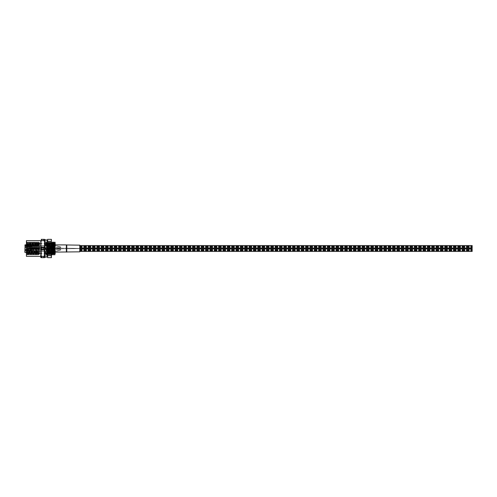<?xml version="1.0" encoding="UTF-8"?>
<svg xmlns="http://www.w3.org/2000/svg" width="497" height="497" viewBox="0 0 497 497"><rect width="100%" height="100%" fill="white"/><g stroke="black" fill="none" stroke-linecap="round" stroke-linejoin="round"><path stroke-width="0.37" stroke-dasharray="2.48 1.86" d="M44.73 257.57L44.73 239.43M44.345 249.811L44.724 253.079L44.345 256.346L43.63 257.303L44.345 257.657L41.189 257.657L41.903 257.303L41.189 256.346L40.81 253.079L41.189 249.811L41.903 248.5L41.189 247.189L41.189 240.654L41.903 239.697L41.189 239.343L44.345 239.343L43.63 239.697L44.345 240.654L44.345 247.189L43.63 248.5L44.345 249.811L41.189 249.811M40.804 256.346L40.804 240.654M44.73 250.855L44.73 243.791L44.73 250.855M39.499 250.855L39.499 243.791L39.499 250.855M44.73 245.947L44.73 253.6L44.73 245.947M55.192 245.947L55.192 250.016M55.043 253.6L55.192 243.4M47.389 243.4L47.085 251.706C46.867 259.067 46.65 252.259 46.432 245.294L46.227 242.101L45.972 242.952L44.798 242.952L45.221 243.586L45.972 242.952C46.078 241.331 46.19 242.114 46.296 245.294C46.519 252.259 46.737 259.067 46.954 251.706L46.737 254.911L46.296 254.16L45.55 243.586M46.432 245.294C46.215 237.933 45.997 244.741 45.78 251.706L45.575 254.899L44.73 254.911L44.73 242.089L44.73 254.911M45.78 251.706C45.556 259.067 45.345 252.259 45.121 245.294C45.016 242.114 44.904 241.331 44.798 242.952L44.73 242.089M55.192 242.213L54.85 253.6M55.105 243.4L54.713 253.6M54.061 242.089L53.993 242.399M53.924 243.4L53.421 254.899M53.794 243.4L53.272 254.911M52.75 242.089L52.688 242.399M52.62 243.4L52.235 253.6M52.483 243.4L51.968 254.911M51.663 245.294C51.446 237.933 51.228 244.741 51.011 251.706L50.806 254.899L50.222 254.16L49.563 242.84L48.911 254.16L48.259 242.84L47.501 253.253M51.421 242.977L51.309 242.089L50.874 242.84L50.346 253.414L49.924 254.16L49.265 242.84L48.613 254.16L47.96 242.84L47.308 254.16L48.041 254.911L48.259 251.706C48.041 259.067 47.824 252.259 47.606 245.294L47.501 242.977M51.533 245.294C51.309 237.933 51.092 244.741 50.874 251.706L50.657 254.911M51.011 251.706C50.793 259.067 50.576 252.259 50.352 245.294L50.147 242.101L49.563 242.84L48.83 242.089L48.259 242.84L47.457 242.399M50.352 245.294C50.135 237.933 49.917 244.741 49.7 251.706L49.495 254.899L48.613 254.16L48.041 254.911M50.874 251.706C50.657 259.067 50.439 252.259 50.222 245.294L50.004 242.089M50.222 245.294C50.004 237.933 49.787 244.741 49.57 251.706L49.352 254.911M49.7 251.706C49.483 259.067 49.265 252.259 49.048 245.294L48.843 242.101M49.048 245.294C48.83 237.933 48.613 244.741 48.395 251.706L48.19 254.899M49.57 251.706C49.352 259.067 49.135 252.259 48.911 245.294L48.694 242.089M48.911 245.294C48.694 237.933 48.476 244.741 48.259 251.706M48.395 251.706C48.178 259.067 47.96 252.259 47.737 245.294L47.501 242.089M47.252 243.4L46.954 251.706M54.645 254.601L54.583 254.911M47.085 251.706L46.737 254.911M27.378 245.493C27.596 252.029 27.813 258.415 28.031 251.507C28.248 244.971 28.466 238.585 28.683 245.493C28.901 252.029 29.118 258.415 29.335 251.507C29.553 244.971 29.777 238.585 29.994 245.493C30.211 252.029 30.429 258.415 30.646 251.507C30.864 244.971 31.081 238.585 31.299 245.493C31.516 252.029 31.733 258.415 31.951 251.507C32.168 244.971 32.392 238.585 32.609 245.493C32.827 252.029 33.044 258.415 33.262 251.507C33.479 244.971 33.697 238.585 33.914 245.493C34.131 252.029 34.349 258.415 34.566 251.507C34.784 244.971 35.007 238.585 35.225 245.493C35.442 252.029 35.66 258.415 35.877 251.507C36.095 244.971 36.312 238.585 36.529 245.493C36.747 252.029 36.964 258.415 37.182 251.507C37.399 244.971 37.623 238.585 37.84 245.493C38.058 252.029 38.275 258.415 38.493 251.507C38.71 244.971 38.928 238.585 39.145 245.493L39.499 254.023L39.499 242.555L39.033 251.507C38.816 258.415 38.598 252.029 38.381 245.493C38.163 238.585 37.94 244.971 37.722 251.507C37.505 258.415 37.287 252.029 37.07 245.493C36.853 238.585 36.635 244.971 36.418 251.507C36.2 258.415 35.983 252.029 35.765 245.493C35.548 238.585 35.324 244.971 35.107 251.507C34.889 258.415 34.672 252.029 34.455 245.493C34.237 238.585 34.02 244.971 33.802 251.507C33.585 258.415 33.367 252.029 33.15 245.493C32.932 238.585 32.709 244.971 32.491 251.507C32.274 258.415 32.056 252.029 31.839 245.493C31.622 238.585 31.404 244.971 31.187 251.507C30.969 258.415 30.752 252.029 30.534 245.493C30.317 238.585 30.093 244.971 29.876 251.507C29.658 258.415 29.441 252.029 29.224 245.493C29.006 238.585 28.789 244.971 28.571 251.507C28.354 258.415 28.136 252.029 27.913 245.493L27.695 242.486L27.155 242.486L27.378 245.493C27.155 238.585 26.937 244.971 26.72 251.507L26.422 254.023L26.422 242.555L26.422 254.669M27.913 245.493C27.695 238.585 27.478 244.971 27.26 251.507L27.031 254.507L26.689 241.958L26.422 246.866M27.26 251.507C27.043 258.415 26.826 252.029 26.608 245.493L26.683 241.971M28.571 251.507L28.341 254.507L27.987 241.971L27.335 255.029M28.354 254.514L27.813 254.514L28.031 251.507M29.876 251.507L29.646 254.507L29.298 241.971L28.646 255.029M29.658 254.514L29.118 254.514L29.335 251.507M31.187 251.507L30.957 254.507L30.603 241.971L29.95 255.029M30.969 254.514L30.429 254.514L30.646 251.507M32.491 251.507L32.268 254.507L31.914 241.971L31.261 255.029M32.274 254.514L31.733 254.514L31.951 251.507M33.802 251.507L33.572 254.507L33.224 241.971L32.566 255.029M33.585 254.514L33.044 254.514L33.262 251.507M35.107 251.507L34.883 254.507L34.529 241.971L33.877 255.029M34.889 254.514L34.349 254.514L34.566 251.507M36.418 251.507L36.188 254.507L35.84 241.971L35.181 255.029M36.2 254.514L35.66 254.514L35.877 251.507M37.722 251.507L37.499 254.507L37.145 241.971L36.492 255.029M37.505 254.514L36.964 254.514L37.182 251.507M39.033 251.507L38.803 254.507L38.455 241.971L37.797 255.029M38.816 254.514L38.275 254.514L38.493 251.507M27.695 242.486L27.987 241.971M29.224 245.493L29.298 241.971M29.006 242.486L28.466 242.486L28.683 245.493M30.534 245.493L30.603 241.971M30.311 242.486L29.77 242.486L29.994 245.493M31.839 245.493L31.914 241.971M31.622 242.486L31.081 242.486L31.299 245.493M33.15 245.493L33.224 241.971M32.926 242.486L32.392 242.486L32.609 245.493M34.455 245.493L34.529 241.971M34.237 242.486L33.697 242.486L33.914 245.493M35.765 245.493L35.84 241.971M35.548 242.486L35.007 242.486L35.225 245.493M37.07 245.493L37.145 241.971M36.853 242.486L36.312 242.486L36.529 245.493M38.381 245.493L38.455 241.971M38.163 242.486L37.623 242.486L37.84 245.493M39.499 242.555L39.282 255.042L38.629 241.958L37.971 255.042L37.318 241.958L36.666 255.042L36.008 241.958L35.368 255.029L34.703 241.958L34.051 255.042L33.392 241.958L32.752 255.029L32.088 241.958L31.435 255.042L30.777 241.958L30.137 255.029L29.472 241.958L28.826 255.029L28.174 241.971L27.521 255.029L26.863 241.971L26.422 251.768M39.468 242.486L38.928 242.486L39.145 245.493M26.422 240.654L26.422 256.346M39.499 246.866L39.108 255.029M39.499 251.768L39.288 255.029M55.192 244.275L55.192 254.116M51.421 255.067L51.29 255.694L47.631 255.694L47.501 255.067L47.501 257.657L51.421 257.657L51.421 239.343L47.501 239.343L47.501 247.736C47.712 240.71 47.923 240.97 48.128 248.5L48.47 254.507L49.122 242.493L49.775 254.507L50.433 242.493L51.085 254.507L51.421 241.958L51.421 252.184L50.942 242.493L50.303 254.514L49.65 242.486L48.998 254.514L48.339 242.486L48.016 248.5C47.842 254.762 47.669 255.992 47.501 252.184L47.818 242.493L47.501 241.958L47.501 252.184L47.979 255.029L47.501 243.915M51.421 252.184L51.421 247.736M47.501 255.067L47.631 250.463L51.29 250.463L51.421 251.091M51.421 245.909L51.29 246.537L47.631 246.537L47.631 241.306L51.29 241.306L51.421 241.933L50.781 255.029L50.116 241.958L49.458 255.042L48.805 241.958L48.153 255.042L47.513 241.971M47.501 245.909L47.501 251.091M47.631 255.694L47.631 257.657M51.29 257.657L51.29 255.694M47.631 246.537L47.631 250.463M51.29 250.463L51.29 246.537M47.631 239.343L47.631 241.306M51.29 241.306L51.29 239.343M51.421 243.915L51.259 241.958L51.148 242.834L50.595 255.029L49.936 241.971L49.296 255.042L48.631 241.971L47.979 255.029M53.626 248.5L53.626 243.791L53.626 248.5M37.064 248.5L37.064 243.201L37.064 253.799L37.064 243.847L36.492 243.269L35.914 243.847L35.914 253.153L36.492 253.731L37.064 253.153L37.064 243.847L36.492 244.418L35.914 243.847L35.914 253.153L36.492 252.582L37.064 253.153L37.064 248.5M39.679 248.5L39.679 243.201L39.679 248.5M53.626 246.866L53.626 244.903L53.626 246.866M37.064 246.866L37.064 247.978L37.064 246.866M53.626 250.134L53.626 252.097L53.626 250.134M37.064 250.134L37.064 251.246L37.064 250.134M24.85 246.866L24.85 245.947L24.85 246.866M24.85 250.134L24.85 251.053L24.85 250.134M25.111 252.526L25.111 244.772L24.85 252.265M25.111 244.841L24.85 245.593L25.111 244.884L37.064 244.884L37.064 245.214L37.064 244.772L25.111 244.884L25.111 245.214L25.111 244.841L37.064 244.841L26.422 244.841M37.064 245.214L25.111 245.214L37.064 245.214M60.684 246.866L60.684 247.717L60.684 246.866C58.901 246.829 57.59 246.456 56.764 245.754C57.559 246.45 58.87 246.816 60.684 246.866C58.901 246.829 57.59 246.456 56.764 245.754C57.559 246.45 58.87 246.816 60.684 246.866L60.684 247.978L60.684 246.866L57.099 246.015L60.684 246.866L57.099 246.015L60.684 246.866L60.684 247.717L60.684 246.866C58.901 246.829 57.59 246.456 56.764 245.754C57.559 246.45 58.87 246.816 60.684 246.866C58.901 246.829 57.59 246.456 56.764 245.754C57.559 246.45 58.87 246.816 60.684 246.866L60.684 247.978L60.684 246.866L57.099 246.015L60.684 246.866M56.764 246.866L56.764 247.717L56.764 246.866M31.914 246.866L31.914 245.754L31.914 247.779L31.914 245.947L31.914 246.866L25.372 246.76L31.808 246.76L25.372 246.76L25.372 245.885L25.372 246.76L31.914 246.866L25.372 246.972L25.372 247.636L25.372 246.972L31.914 246.866L31.914 247.978L31.914 245.754L31.914 247.779L31.914 245.947L31.914 246.866L25.372 246.76L31.808 246.76L25.372 246.76L25.372 245.885L25.372 246.76L31.914 246.866L25.372 246.972L25.372 247.848L25.372 246.972L31.808 246.972L25.372 246.972L25.372 247.636L25.372 246.972L31.914 246.866L31.914 247.978L31.914 246.866M44.991 246.866L44.991 245.947L44.991 246.866M25.372 246.972L25.372 247.848L25.372 246.972L31.808 246.972L25.372 246.972M60.684 250.134L60.684 249.283L60.684 250.134C58.901 250.171 57.59 250.544 56.764 251.246C57.559 250.55 58.87 250.184 60.684 250.134C58.901 250.171 57.59 250.544 56.764 251.246C57.559 250.55 58.87 250.184 60.684 250.134L60.684 249.022L60.684 250.134L57.099 250.985L60.684 250.134L57.099 250.985L60.684 250.134L60.684 249.283L60.684 250.134C58.901 250.171 57.59 250.544 56.764 251.246C57.559 250.55 58.87 250.184 60.684 250.134C58.901 250.171 57.59 250.544 56.764 251.246C57.559 250.55 58.87 250.184 60.684 250.134L60.684 249.022L60.684 250.134L57.099 250.985L60.684 250.134M56.764 250.134L56.764 249.283L56.764 250.134M31.914 250.134L31.914 251.246L31.914 249.221L31.914 251.053L31.914 250.134L25.372 250.239L31.808 250.239L25.372 250.239L25.372 251.115L25.372 250.239L31.914 250.134L25.372 250.028L25.372 249.364L25.372 250.028L31.914 250.134L31.914 249.022L31.914 251.246L31.914 249.221L31.914 251.053L31.914 250.134L25.372 250.239L31.808 250.239L25.372 250.239L25.372 251.115L25.372 250.239L31.914 250.134L25.372 250.028L25.372 249.152L25.372 250.028L31.808 250.028L25.372 250.028L25.372 249.364L25.372 250.028L31.914 250.134L31.914 249.022L31.914 250.134M44.991 250.134L44.991 251.053L44.991 250.134M25.372 250.028L25.372 249.152L25.372 250.028L31.808 250.028L25.372 250.028M79.781 251.836L79.781 248.432L79.781 251.836L66.766 252.029L66.766 248.289A1.311 1.274 178.8 0 0 66.356 248.227L53.626 248.171L66.356 248.171L66.356 252.097L55.192 252.097M66.356 252.047L66.356 250.134L66.356 252.047A1.311 1.274 1.3 0 0 66.766 251.979A1.311 1.274 1.3 0 1 66.356 252.047M79.781 245.164L79.781 248.568L79.781 245.164L66.766 244.971L66.766 248.761L66.766 244.971L55.192 244.903M79.781 248.829L79.781 251.445L79.781 248.829L79.781 251.445L79.781 248.829L79.781 251.445L472.15 251.445L472.15 248.829M66.766 245.021A1.311 1.274 178.8 0 0 66.356 244.953L66.356 248.525M66.356 248.773A1.311 1.274 1.3 0 0 66.766 248.711A1.311 1.274 1.3 0 1 66.356 248.773L53.626 248.829L66.766 248.761L66.766 244.971M472.15 248.171L472.15 245.555L472.15 246.972L472.15 245.555L79.781 245.555L79.781 248.171M54.502 242.84L53.924 253.6M53.08 243.4L52.539 254.16M51.881 242.84L51.228 254.16L50.576 242.84L50.017 253.414L49.495 254.899M47.19 253.507L46.65 242.84L45.997 254.16L45.221 243.586M54.713 243.4L54.254 253.6M53.49 242.84L52.943 253.6M52.098 243.4L51.638 253.6M51.421 253.253L50.998 243.586L50.147 242.101M47.19 245.81L46.948 242.84L46.42 253.414L45.575 254.899M41.189 240.654L44.345 240.654M44.345 256.346L41.189 256.346M44.345 247.189L41.189 247.189M53.359 248.5L53.359 243.53L53.359 248.5M37.325 248.5L37.325 242.94L37.325 248.5M39.418 248.5L39.418 242.94L39.418 248.5M26.422 244.772L37.064 244.772L25.111 244.772L24.85 245.108M66.766 248.289A1.311 1.274 178.8 0 0 66.356 248.227M39.499 253.209L44.73 253.209M53.738 253.6L53.142 253.6M52.427 253.6L51.831 253.6M51.446 253.6L44.73 253.6M26.503 254.514L27.043 254.514M38.636 241.971L38.94 242.493M37.983 255.029L38.288 254.507M37.331 241.971L37.629 242.493M36.672 255.029L36.977 254.507M36.02 241.971L36.324 242.493M35.368 255.029L35.672 254.507M34.715 241.971L35.014 242.493M34.057 255.029L34.361 254.507M33.405 241.971L33.709 242.493M32.752 255.029L33.057 254.507M32.094 241.971L32.398 242.493M31.441 255.029L31.746 254.507M30.789 241.971L31.094 242.493M30.137 255.029L30.435 254.507M29.478 241.971L29.783 242.493M28.826 255.029L29.13 254.507M28.174 241.971L28.478 242.493M27.521 255.029L27.82 254.507M26.863 241.971L27.167 242.493M54.583 243.4L54.061 243.4M53.601 243.4L52.75 243.4M51.961 243.4L51.446 243.4M51.421 243.4L47.501 243.4M47.19 243.4L44.73 243.4M50.806 254.899L51.526 254.16M46.88 254.899L47.308 254.16M46.227 242.101L46.65 242.84L47.377 242.101M44.916 242.101L45.345 242.84L46.066 242.101M39.499 243.791L44.73 243.791M51.421 254.514L51.073 254.514M50.303 254.514L49.762 254.514M48.998 254.514L48.457 254.514M50.955 242.486L50.414 242.486M49.65 242.486L49.11 242.486M48.339 242.486L47.799 242.486M50.781 255.029L51.085 254.507M50.129 241.971L50.433 242.493M49.476 255.029L49.775 254.507M48.818 241.971L49.122 242.493M48.166 255.029L48.47 254.507M48.327 242.493L48.631 241.971M48.979 254.507L49.284 255.029M49.638 242.493L49.936 241.971M50.29 254.507L50.595 255.029M50.942 242.493L51.247 241.971M47.19 248.5L47.19 256.135L45.96 254.911L44.73 256.135L44.73 240.865L45.96 242.089L47.19 240.865L47.19 248.5M44.73 248.5L44.73 240.865M39.679 243.53L53.626 243.791M39.679 243.201L37.064 243.201M37.064 247.978L53.626 247.978L37.064 247.978M37.064 251.246L53.626 251.246L37.064 251.246M37.064 247.779L24.85 247.779L37.064 247.779M37.064 251.053L24.85 251.053L37.064 251.053M26.422 252.526L37.064 252.526M37.064 253.799L39.679 253.799M39.679 253.47L53.626 253.209M24.85 245.593L37.064 245.332M37.064 249.221L24.85 249.221L37.064 249.221M37.064 245.947L24.85 245.947L37.064 245.947M37.064 249.022L53.626 249.022L37.064 249.022M37.064 245.754L53.626 245.754L37.064 245.754M56.764 247.717L60.684 247.717L56.764 247.717M31.914 245.754L56.764 245.754L31.914 245.754M44.991 247.779L25.372 247.636L44.991 247.779M25.372 246.096L44.991 245.947L25.372 246.096M31.914 247.978L60.684 247.978L31.914 247.978M56.764 246.015L57.099 246.015L56.764 246.015M56.764 249.283L60.684 249.283L56.764 249.283M31.914 251.246L56.764 251.246L31.914 251.246M44.991 249.221L25.372 249.364L44.991 249.221M25.372 250.904L44.991 251.053L25.372 250.904M31.914 249.022L60.684 249.022L31.914 249.022M56.764 250.985L57.099 250.985L56.764 250.985M66.766 252.029L66.356 252.097M79.781 248.432L66.356 248.171L79.781 248.432M66.766 248.761L79.781 248.568L66.356 248.829M79.781 246.599L472.15 246.599L79.781 246.599M79.781 246.785L472.15 246.785L79.781 246.785M79.781 246.413L472.15 246.413L79.781 246.413M79.781 246.972L472.15 246.972L79.781 246.972M79.781 247.158L472.15 247.158L79.781 247.158M79.781 247.338L472.15 247.338L79.781 247.338M79.781 247.525L472.15 247.525L79.781 247.525M79.781 247.32L472.15 247.32L79.781 247.32M79.781 247.133L472.15 247.133L79.781 247.133M79.781 246.947L472.15 246.947L79.781 246.947M79.781 246.76L472.15 246.76L79.781 246.76M79.781 246.574L472.15 246.574L79.781 246.574M79.781 246.388L472.15 246.388L79.781 246.388M79.781 246.201L472.15 246.201L79.781 246.201M79.781 249.867L472.15 249.867L79.781 249.867M79.781 250.053L472.15 250.053L79.781 250.053M79.781 249.68L472.15 249.68L79.781 249.68M79.781 250.239L472.15 250.239L79.781 250.239M79.781 250.426L472.15 250.426L79.781 250.426M79.781 250.612L472.15 250.612L79.781 250.612M79.781 250.799L472.15 250.799L79.781 250.799M79.781 250.587L472.15 250.587L79.781 250.587M79.781 250.401L472.15 250.401L79.781 250.401M79.781 250.215L472.15 250.215L79.781 250.215M79.781 250.028L472.15 250.028L79.781 250.028M79.781 249.842L472.15 249.842L79.781 249.842M79.781 249.662L472.15 249.662L79.781 249.662M79.781 249.475L472.15 249.475L79.781 249.475"/><path stroke-width="0.75" d="M44.724 243.921L44.345 240.654L43.63 239.697L44.345 239.343L41.189 239.343L41.903 239.697L41.189 240.654L40.81 243.921L41.189 247.189L41.903 248.5L41.189 249.811L41.189 256.346L41.903 257.303L41.189 257.657L44.345 257.657L43.63 257.303L44.345 256.346L44.345 249.811L43.63 248.5L44.345 247.189L44.724 243.921M44.724 239.343L44.724 257.657M40.804 240.654L40.804 257.57L40.804 256.346L26.422 256.346L26.422 240.654L40.804 240.654M54.85 253.6L54.502 242.84L54.919 243.586L55.192 253.992L55.105 243.4M54.931 251.706C54.713 259.067 54.496 252.259 54.279 245.294L54.074 242.101L53.794 243.4M53.993 242.399L53.924 243.4M54.8 251.706C54.583 259.067 54.366 252.259 54.148 245.294L53.931 242.089L53.49 242.84L54.049 253.414L54.726 254.899M53.626 251.706C53.409 259.067 53.191 252.259 52.974 245.294L52.763 242.101L52.483 243.4M52.688 242.399L52.62 243.4M53.49 251.706C53.272 259.067 53.055 252.259 52.837 245.294L52.62 242.089L52.098 243.4M52.315 251.706C52.098 259.067 51.881 252.259 51.663 245.294L51.421 242.089M52.185 251.706C51.968 259.067 51.75 252.259 51.533 245.294L51.421 242.977M47.457 242.399L47.389 243.4M47.501 242.977L47.377 242.101L47.252 243.4M54.713 253.6L54.645 254.601M53.924 253.6L53.409 254.911L52.837 254.16L52.179 242.84L52.415 253.414L52.539 254.16L52.943 253.6M52.235 253.6L51.968 254.911L51.421 253.253M26.422 254.023L26.515 254.507M54.713 243.4L55.192 242.213M54.583 243.4L55.192 243.4L55.192 245.947M51.29 246.537L51.29 250.463L47.631 250.463L47.501 251.091L47.501 245.909L47.631 246.537L51.29 246.537L51.421 239.343L51.29 241.306L47.631 241.306L47.501 245.909M47.631 250.463L47.631 246.537M51.29 250.463L51.421 245.909M51.421 255.067L51.421 257.657L47.501 257.657L47.501 255.067L47.631 255.694L51.29 255.694L51.421 251.091M47.501 251.091L47.501 255.067M47.501 241.933L47.501 239.343L51.29 239.343M51.421 241.933L51.29 241.306M47.631 241.306L47.631 239.343M47.631 257.657L47.631 255.694M51.29 255.694L51.29 257.657M24.85 252.265L25.111 244.841L24.85 252.265M24.85 245.108L26.422 244.772M79.781 251.836L79.781 248.171L472.15 248.171L472.15 245.555L79.781 245.555L79.781 245.164L79.781 248.829L472.15 248.829L472.15 251.445L79.781 251.445L79.781 251.836L55.192 252.097M66.766 248.289L66.766 252.029M66.356 252.097L66.356 248.227M79.781 245.164L66.766 244.971L66.766 248.761M66.356 248.773L66.356 244.903L55.192 244.903M54.254 253.6L53.844 254.16L53.719 253.414L53.08 243.4M46.88 254.899L47.19 253.507M51.638 253.6L51.228 254.16M47.501 253.253L47.19 245.81M44.345 240.654L41.189 240.654M44.345 249.811L41.189 249.811M41.189 247.189L44.345 247.189M41.189 256.346L44.345 256.346M26.422 244.841L25.111 244.841M66.766 245.021A1.311 1.274 178.8 0 0 66.356 244.953M55.043 253.6L54.583 253.6M54.446 253.6L53.738 253.6M53.142 253.6L52.427 253.6M51.831 253.6L51.446 253.6M54.061 243.4L53.601 243.4M52.75 243.4L51.961 243.4M47.501 243.4L47.19 243.4M54.074 242.101L54.502 242.84M52.763 242.101L53.49 242.84M52.11 254.899L52.539 254.16M51.458 242.101L51.881 242.84M46.948 242.84L47.377 242.101M44.73 240.865L45.96 239.635L47.19 240.865L47.19 256.135L45.96 257.365L44.73 256.135L44.73 248.5M25.111 252.526L26.422 252.526M66.766 244.971L66.356 244.903M79.781 248.171L472.15 248.171M79.781 248.829L472.15 248.829"/></g></svg>
